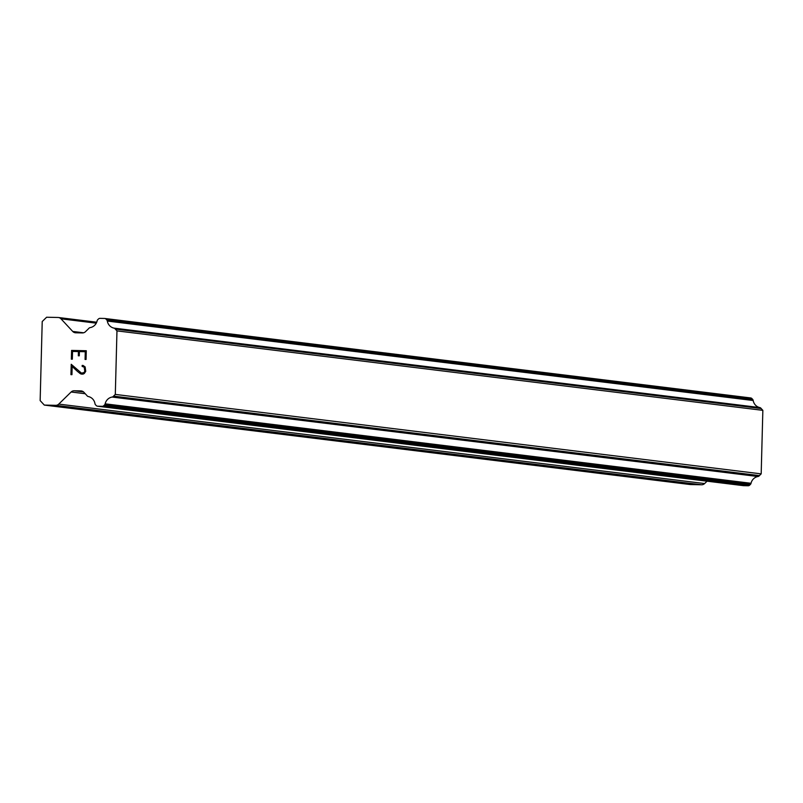 <?xml version="1.0" encoding="UTF-8"?>
<svg xmlns="http://www.w3.org/2000/svg" width="803" height="803" viewBox="0 0 803 803"><rect width="100%" height="100%" fill="white"/><g stroke="black" fill="none" stroke-linecap="round" stroke-linejoin="round"><path stroke-width="1.2" d="M85.279 351.714L79.397 351.594L85.279 351.714L85.078 359.453L85.279 351.714M79.397 351.594L79.286 355.809L78.313 355.789L78.423 351.573L78.313 355.789M72.551 351.443L78.423 351.573L72.541 351.443L72.34 359.182L71.357 359.162L71.587 350.419L86.282 350.73L86.051 359.473L85.068 359.453M71.587 350.419L71.367 359.162M86.282 350.73L71.597 350.419M82.167 365.425L83.05 365.445L82.177 365.425L82.147 366.439L82.167 365.425M83.05 365.445L85.158 366.951L85.74 371.327L84.255 373.505L82.809 374.198L79.969 373.415L81.354 374.168M79.969 373.415L77.259 371.227L79.969 373.415M77.259 371.227L72.15 366.439L77.259 371.227M72.15 366.439L71.939 374.67L72.16 366.439M71.939 374.67L70.955 374.65L71.226 364.291L81.484 373.144L84.084 372.542L84.767 371.217L84.215 367.152L82.147 366.439L84.225 367.152L84.767 371.217L84.084 372.542L81.484 373.144L80.159 372.441M71.236 364.291L70.965 374.65M55.698 405.324A4.396 4.286 97 0 0 58.76 404.1L71.136 391.994A4.396 4.286 97 0 1 74.197 390.77L80.882 390.91A4.396 4.286 97 0 1 83.873 392.265L86.945 395.568A2.198 2.138 97 0 0 88.37 396.552A8.793 8.562 97 0 1 94.975 403.658A2.198 2.138 97 0 0 95.537 404.802L96.219 405.535A2.198 2.138 97 0 0 97.715 406.208L102.242 406.308A2.198 2.138 97 0 0 103.768 405.696L104.541 404.943A2.198 2.138 97 0 0 105.163 403.829A8.793 8.562 97 0 1 112.079 397.053A2.198 2.138 97 0 0 113.544 396.14L115.311 394.414L116.967 330.886L115.301 329.089A2.198 2.138 97 0 0 113.885 328.106A8.793 8.562 97 0 1 107.321 321.059A2.198 2.138 97 0 0 106.769 319.915L106.036 319.132A2.198 2.138 97 0 0 104.541 318.46L100.014 318.359A2.198 2.138 97 0 0 98.478 318.972L97.765 319.674A2.198 2.138 97 0 0 97.143 320.798A8.793 8.562 97 0 1 90.177 327.614A2.198 2.138 97 0 0 88.701 328.537L85.459 331.709A4.396 4.286 97 0 1 82.398 332.934L75.713 332.793A4.396 4.286 97 0 1 72.722 331.438L60.988 318.821A4.396 4.286 97 0 0 57.997 317.476L46.614 317.235L42.218 321.531L40.15 400.597L44.316 405.083L55.698 405.324L701.571 484.781A4.396 4.286 -83 0 0 704.632 483.557L707.062 481.188M743.176 485.624A2.198 2.138 -83 0 0 743.588 485.674L748.115 485.765A2.198 2.138 -83 0 0 749.651 485.153L750.424 484.4A2.198 2.138 -83 0 0 751.036 483.286A8.793 8.562 97 0 1 757.962 476.52A2.198 2.138 -83 0 0 759.417 475.597L761.184 473.87L762.85 410.353L761.174 408.546A2.198 2.138 -83 0 0 759.768 407.573A8.793 8.562 97 0 1 753.204 400.516A2.198 2.138 -83 0 0 752.652 399.382L751.919 398.589A2.198 2.138 -83 0 0 750.424 397.917L104.962 318.51M44.316 405.083L690.199 484.54L701.571 484.781M112.079 397.053L757.962 476.52M113.544 396.14L759.417 475.597M115.311 394.414L761.184 473.87M116.967 330.886L762.85 410.353M115.301 329.089L761.174 408.546M113.885 328.106L759.768 407.573M58.76 404.1L704.632 483.557M71.136 391.994L85.238 393.731M74.197 390.77L83.512 391.914M80.882 390.91L81.715 391.011M97.715 406.208L743.588 485.674M102.242 406.308L748.115 485.765M103.768 405.696L749.651 485.153M104.541 404.943L750.424 484.4M105.163 403.829L751.036 483.286M107.321 321.059L753.204 400.516M106.769 319.915L752.652 399.382M106.036 319.132L751.919 398.589M72.722 331.438L83.612 332.783M60.988 318.821L96.28 323.167M97.504 406.198L743.377 485.654M104.751 318.47L750.634 397.937M58.418 317.506L96.721 322.214"/></g></svg>
